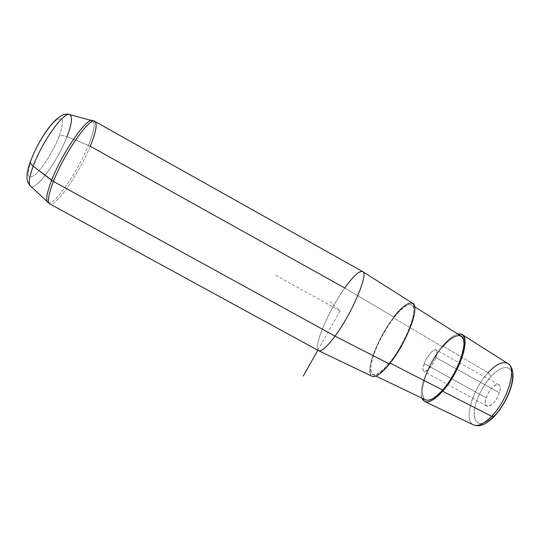 <?xml version="1.0" encoding="UTF-8"?>
<svg xmlns="http://www.w3.org/2000/svg" width="540" height="540" viewBox="0 0 540 540"><rect width="100%" height="100%" fill="white"/><g stroke="black" fill="none" stroke-linecap="round" stroke-linejoin="round"><path stroke-width="0.41" stroke-dasharray="2.7 2.03" d="M424.278 363.629C418.925 377.204 430.94 371.243 435.794 357.534C440.978 343.778 428.855 350.582 424.278 363.629C426.87 356.353 433.586 348.368 435.976 349.826C437.333 350.696 437.272 353.268 435.794 357.534L499.392 392.783C500.668 388.449 500.438 385.749 498.704 384.662C495.652 382.84 488.504 390.481 486.236 397.858L424.278 363.629L486.236 397.858C484.907 402.226 485.123 404.98 486.884 406.114C489.854 407.983 497.144 400.288 499.392 392.783L435.794 357.534C433.208 364.932 426.364 372.985 424.049 371.473C422.678 370.548 422.752 367.929 424.278 363.629M442.584 345.857C448.288 339.147 453.35 335.198 457.785 334.031C453.35 335.198 448.288 339.147 442.584 345.857C429.172 361.436 418.271 388.537 421.963 398.129C418.271 388.537 429.172 361.436 442.584 345.857L488.065 372.762L442.584 345.857M425.648 399.897C416.529 396.63 427.248 364.453 442.584 346.876C431.939 359.471 422.692 379.546 422.3 391.217C422.975 403.38 429.745 402.982 442.625 390.029M442.584 346.876L393.782 318.013C378.115 337.736 365.141 372.053 373.052 374.693C376.529 375.867 382.023 371.918 389.522 362.833L390.096 363.123L389.522 362.833C406.039 342.907 419.351 306.841 411.575 304.796C407.639 303.534 401.706 307.942 393.782 318.013L442.584 346.876C450.313 337.912 456.408 334.28 460.87 335.981M372.195 376.36C363.913 373.565 377.494 337.682 393.876 317.048L344.79 288.016L393.876 317.048C382.462 331.81 371.615 354.382 369.961 367.153C369.232 380.423 375.719 379.363 389.414 363.98M389.522 362.833C376.454 377.541 370.251 378.581 370.913 365.945C372.472 353.761 382.86 332.127 393.782 318.013C404.71 303.764 414.369 299.875 413.708 311.567C413.235 323.028 401.524 348.03 389.522 362.833M393.876 317.048C402.179 306.484 408.395 301.86 412.533 303.17M94.73 121.352L95.013 121.514C97.45 124.193 95.857 132.435 90.234 146.232L344.79 288.016C328.286 310.932 312.181 348.827 318.776 350.777M494.471 415.537C482.605 426.303 475.821 426.195 474.127 415.213C473.553 404.69 481.329 387.079 491.096 376.475L488.065 372.762C472.399 389.286 463.104 420.984 473.587 424.919C463.104 420.984 472.399 389.286 488.065 372.762L491.096 376.475C500.83 365.735 510.854 364.318 512.116 374.652C513.54 384.818 505.076 404.608 494.471 415.537C505.076 404.608 513.54 384.818 512.116 374.652C510.854 364.318 500.83 365.735 491.096 376.475C481.329 387.079 473.553 404.69 474.127 415.213C475.821 426.195 482.605 426.303 494.471 415.537L494.06 416.59M499.392 392.783C495.153 406.688 481.39 411.561 486.236 397.858C490.212 384.622 504.016 378.871 499.392 392.783M488.065 372.762C495.963 364.325 502.457 361.172 507.539 363.312L508.241 363.764M59.069 136.431C64.503 121.095 63.477 115.769 55.998 120.44C48.614 126.239 36.544 145.489 31.138 160.265C26.123 175.797 27.628 180.448 35.647 174.231C43.099 167.555 53.717 150.35 59.069 136.431C60.777 135.27 63.43 135.358 67.014 136.694C63.43 135.358 60.777 135.27 59.069 136.431C53.717 150.35 43.099 167.555 35.647 174.231C27.628 180.448 26.123 175.797 31.138 160.265C36.544 145.489 48.614 126.239 55.998 120.44C63.477 115.769 64.503 121.095 59.069 136.431M30.645 160.832L31.138 160.265L30.645 160.832M30.186 185.8C34.702 192.8 57.611 161.568 67.014 136.694L88.418 145.361C94.358 130.673 95.728 122.378 92.529 120.474C95.728 122.378 94.358 130.673 88.418 145.361L67.014 136.694C57.611 161.568 34.702 192.8 30.186 185.8M318.735 350.757C312.248 348.658 328.334 310.871 344.79 288.016C353.14 276.332 359.019 270.817 362.435 271.472M90.234 146.232C79.312 173.306 55.141 208.285 49.646 203.83C55.141 208.285 79.312 173.306 90.234 146.232L88.418 145.361L90.234 146.232M69.464 114.52C72.839 116.195 72.029 123.586 67.014 136.694M47.966 202.601C53.514 207.063 77.598 172.307 88.418 145.361C77.598 172.307 53.514 207.063 47.966 202.601M317.844 350.271L340.132 310.919L330.082 301.968M340.132 310.919L274.543 274.617M373.052 374.693L375.955 376.083M411.575 304.796L414.626 306.727M498.704 384.662L435.976 349.826M486.884 406.114L424.049 371.473"/><path stroke-width="0.81" d="M457.785 334.031C464.522 333.059 466.479 339.086 463.644 352.12C459.594 366.262 452.588 379.296 442.625 391.223C431.892 402.57 425.007 404.872 421.963 398.129L424.811 401.558C429.003 403.096 434.936 399.654 442.625 391.223L491.616 416.306C484.171 423.799 478.163 426.674 473.587 424.919C478.163 426.674 484.171 423.799 491.616 416.306L442.625 391.223C459.554 372.735 471.029 337.473 461.835 334.382L457.785 334.031M414.626 306.727L460.87 335.981C469.611 338.945 458.703 372.445 442.625 390.029L390.096 363.123L442.625 390.029C454.282 376.927 464.549 353.983 463.914 342.853C463.448 331.513 453.215 334.139 442.584 346.876M442.625 390.029C435.308 398.068 429.644 401.362 425.648 399.897L375.955 376.083M389.414 363.98C381.564 373.471 375.827 377.595 372.195 376.36L318.776 350.777C321.678 351.635 327.091 346.748 335.009 336.123L389.414 363.98L335.009 336.123C352.512 312.694 369.252 272.41 362.475 271.485L412.533 303.17C420.68 305.289 406.735 343.109 389.414 363.98C402.003 348.469 414.308 322.191 414.774 310.216C415.429 297.999 405.29 302.144 393.876 317.048M362.475 271.485C359.08 270.763 353.187 276.271 344.79 288.016L90.234 146.232C95.857 132.435 97.45 124.193 95.013 121.514C90.578 115.769 64.348 152.921 53.44 181.433C64.348 152.921 90.578 115.769 95.013 121.514L362.435 271.472C369.32 272.228 352.566 312.62 335.009 336.123L53.44 181.433L335.009 336.123C327.044 346.808 321.617 351.689 318.735 350.757L49.646 203.83C47.216 201.832 48.485 194.366 53.44 181.433L33.163 166.219C31.138 164.626 30.2 163.094 30.355 161.636L30.645 160.832L30.355 161.636C30.2 163.094 31.138 164.626 33.163 166.219C29.396 176.614 28.404 183.141 30.186 185.8C28.404 183.141 29.396 176.614 33.163 166.219C41.715 142.432 63.706 111.571 69.464 114.52C63.706 111.571 41.715 142.432 33.163 166.219L51.644 180.272C47.115 192.091 45.718 199.368 47.453 202.109L47.966 202.601L47.453 202.109C45.718 199.368 47.115 192.091 51.644 180.272C61.972 153.137 86.846 117.234 92.448 120.454C86.846 117.234 61.972 153.137 51.644 180.272L53.44 181.433C48.485 194.366 47.216 201.832 49.646 203.83L30.186 185.8C26.527 181.791 25.312 175.851 30.355 161.636C39.238 138.564 57.335 110.376 69.464 114.52C72.839 116.195 72.029 123.586 67.014 136.694M461.835 334.382L507.539 363.312C517.421 367.119 508.012 399.917 491.616 416.306C508.012 399.917 517.421 367.119 507.539 363.312C502.457 361.172 495.963 364.325 488.065 372.762M508.241 363.764C519.467 372.222 509.058 400.626 494.316 416.327L491.616 416.306L494.316 416.327L494.471 415.537M317.844 350.271L303.25 376.036M494.06 416.59C488.626 422.057 483.624 424.535 483.908 424.264L481.829 425.081C480.148 425.297 479.588 426.613 473.587 424.919L424.811 401.558M94.73 121.352L69.464 114.52"/></g></svg>
